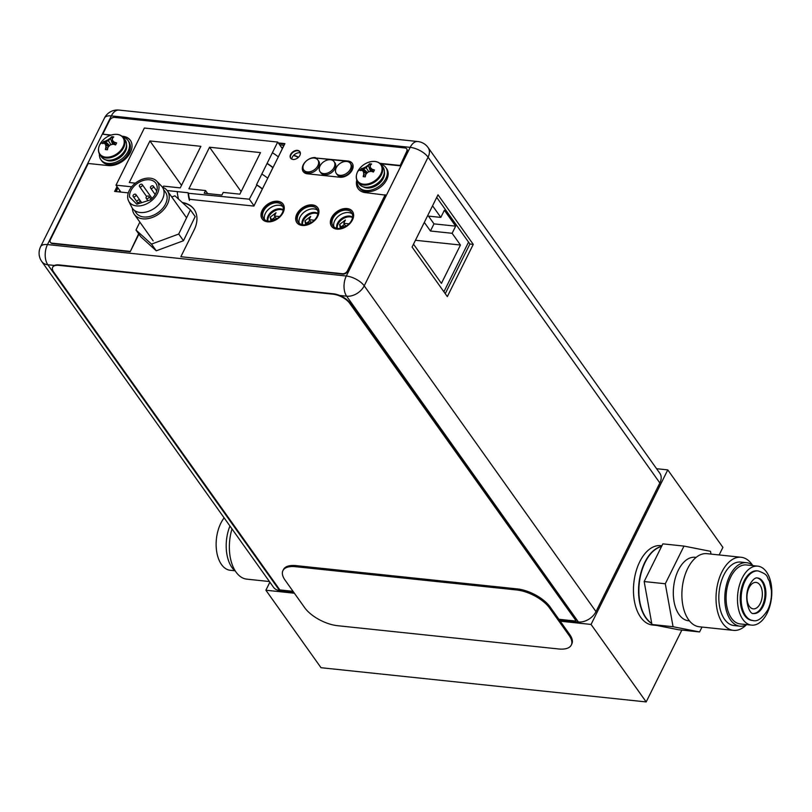<?xml version="1.0" encoding="UTF-8"?>
<svg xmlns="http://www.w3.org/2000/svg" width="812" height="812" viewBox="0 0 812 812"><rect width="100%" height="100%" fill="white"/><g stroke="black" fill="none" stroke-linecap="round" stroke-linejoin="round"><path stroke-width="1.22" d="M749.05 587.766A13.296 7.612 96 0 0 747.324 601.245A13.296 7.612 96 0 0 753.252 608.858A13.296 7.612 96 0 0 760.245 603.509A13.296 7.612 96 0 0 761.971 590.03A13.296 7.612 96 0 0 756.043 582.417A13.296 7.612 96 0 0 749.05 587.766M661.536 546.537A39.889 22.848 96 0 0 645.185 562.28A39.889 22.848 96 0 0 651.731 623.383M651.934 624.499L678.436 629.726L699.568 631.949L673.067 626.722L651.934 624.499L644.16 581.544L662.856 543.867L683.988 546.09L710.5 551.318L710.997 554.088M673.067 626.722L665.292 583.767L644.16 581.544M665.292 583.767L683.988 546.09M702.004 627.057L699.568 631.949M696.117 557.387L695.123 557.286A31.912 18.28 96 0 0 678.345 570.136A31.912 18.28 96 0 0 674.214 602.484A31.912 18.28 96 0 0 688.444 620.754L689.439 620.865M741.153 557.265L707.008 553.672A36.753 21.051 96 0 0 687.693 568.471A36.753 21.051 96 0 0 682.933 605.732A36.753 21.051 96 0 0 699.315 626.773L733.459 630.366A36.753 21.051 -84 0 1 717.067 609.325A36.753 21.051 -84 0 1 721.838 572.064A36.753 21.051 -84 0 1 741.153 557.265A36.753 21.051 -84 0 1 752.48 565.162M746.187 624.996A36.753 21.051 -84 0 1 733.459 630.366M746.604 562.706L740.645 562.077A31.912 18.28 96 0 0 723.878 574.926A31.912 18.28 96 0 0 719.736 607.274A31.912 18.28 96 0 0 733.967 625.544L739.925 626.174A31.912 18.28 -84 0 1 725.695 607.904A31.912 18.28 -84 0 1 729.836 575.556A31.912 18.28 -84 0 1 746.604 562.706A31.912 18.28 -84 0 1 753.089 565.659M746.888 624.631A31.912 18.28 -84 0 1 739.925 626.174M757.748 566.147L746.37 564.949A29.648 16.991 96 0 0 730.79 576.896A29.648 16.991 96 0 0 726.943 606.95A29.648 16.991 96 0 0 740.168 623.931L751.547 625.128A29.648 16.991 -84 0 1 738.321 608.147A29.648 16.991 -84 0 1 742.168 578.093A29.648 16.991 -84 0 1 757.748 566.147A29.648 16.991 -84 0 1 770.974 583.128A29.648 16.991 -84 0 1 767.127 613.182A29.648 16.991 -84 0 1 751.547 625.128M744.157 580.884A24.928 14.281 96 0 0 740.92 606.158A24.928 14.281 96 0 0 752.034 620.429L752.957 620.53A24.928 14.281 -84 0 1 741.843 606.259A24.928 14.281 -84 0 1 745.071 580.986A24.928 14.281 -84 0 1 758.175 570.938L757.261 570.846A24.928 14.281 96 0 0 744.157 580.884M757.038 577.931A17.884 10.241 -84 0 1 764.569 588.507A17.884 10.241 -84 0 1 762.174 606.219A17.884 10.241 -84 0 1 753.303 613.456M231.999 528.927A36.753 21.051 96 0 0 246.797 579.149L269.422 581.534M229.928 526.024A31.912 18.28 96 0 0 235.46 571.252M224.142 517.883A29.648 16.991 96 0 0 220.823 523.232A29.648 16.991 96 0 0 216.977 553.287A29.648 16.991 96 0 0 230.192 570.268L234.861 570.755M253.851 206.075A1.33 0.913 -35.4 0 0 253.872 206.055L262.317 189.034A30.765 13.723 -153.6 0 0 256.795 185.085L249.325 199.194L188.465 193.276A25.263 14.474 96 0 0 189.572 199.316M249.325 199.194L254.004 205.771M131.676 186.811L116.014 185.166L120.937 192.089M178.599 199.163A24.198 13.865 96 0 1 177.249 191.612L167.16 190.546M189.47 200.402A24.198 13.865 -84 0 1 188.09 192.748L177.249 191.612M116.014 185.166L144.374 128.032L277.684 142.059L256.521 184.7A30.765 13.723 26.4 0 1 262.438 188.851M260.49 152.595L239.855 194.159L223.219 192.414L221.889 195.073L204.228 193.215L205.548 190.546L188.912 188.8L209.547 147.226L260.49 152.595M135.371 183.167L129.291 182.527L149.926 140.953L200.868 146.322L180.234 187.887L163.598 186.131L162.989 187.359M277.684 142.059L282.363 148.637M272.923 167.739A30.765 13.723 -153.6 0 0 267.381 163.76L267.107 163.385A30.765 13.723 26.4 0 1 273.025 167.536M267.737 178.193A30.765 13.723 -153.6 0 0 261.819 174.042M279.663 144.84L282.941 145.186A1.33 0.913 -35.4 0 1 283.5 146.363L278.293 156.858A30.765 13.723 -153.6 0 0 272.396 152.727M298.319 157.426A8.313 3.705 -153.6 0 0 293.406 155.569M298.542 157.213A7.643 3.41 -153.6 0 0 293.589 155.366M207.699 193.581L205.548 190.546M241.113 191.612L209.547 147.226M181.502 185.339L149.926 140.953M468.544 242.128L443.9 291.782M432.552 205.791L440.814 217.403L444.357 210.257L455.664 226.152L452.122 233.298L460.455 245.021L441.413 283.388L413.511 244.158M428.462 216.104L433.984 223.868L430.441 231.014L452.122 233.298M433.984 223.868L455.664 226.152M424.311 222.397L430.441 231.014M415.429 240.281L460.455 245.021M427.488 216.002L440.814 217.403M595.998 611.609L659.851 482.957A14.494 9.967 -35.4 0 0 659.851 473.315L428.076 147.53A14.494 9.967 144.6 0 1 428.086 157.173L364.223 285.824L595.998 611.609A14.494 9.967 -35.4 0 1 578.408 621.982L559.377 619.982M54.434 265.453L47.817 264.753A14.494 9.967 144.6 0 1 41.767 261.535L273.542 587.32A14.494 9.967 -35.4 0 0 279.582 590.537L293.518 591.999M447.331 296.613L412.08 247.051L438.003 194.819L473.264 244.382L447.331 296.613M263.616 211.008A11.439 7.866 -35.4 0 0 263.616 218.611A11.439 7.866 -35.4 0 0 272.944 220.651A11.439 7.866 -35.4 0 0 282.251 212.967A11.439 7.866 -35.4 0 0 282.251 205.355A11.439 7.866 -35.4 0 0 272.933 203.315A11.439 7.866 -35.4 0 0 263.616 211.008M298.298 214.652A11.439 7.866 -35.4 0 0 298.298 222.265A11.439 7.866 -35.4 0 0 307.626 224.305A11.439 7.866 -35.4 0 0 316.944 216.611A11.439 7.866 -35.4 0 0 316.934 209.009A11.439 7.866 -35.4 0 0 307.616 206.969A11.439 7.866 -35.4 0 0 298.298 214.652M332.981 218.306A11.439 7.866 -35.4 0 0 332.981 225.909A11.439 7.866 -35.4 0 0 342.309 227.949A11.439 7.866 -35.4 0 0 351.626 220.265A11.439 7.866 -35.4 0 0 351.616 212.653A11.439 7.866 -35.4 0 0 342.299 210.623A11.439 7.866 -35.4 0 0 332.981 218.306M272.893 167.719L267.706 178.173M116.217 191.571L116.238 191.602A1.33 0.913 -35.4 0 0 116.197 191.591L118.004 187.968M264.651 219.707A11.439 7.866 144.6 0 1 265.351 213.444A11.439 7.866 144.6 0 1 282.952 206.695M299.344 223.361A11.439 7.866 144.6 0 1 300.034 217.088A11.439 7.866 144.6 0 1 317.634 210.349M334.026 227.015A11.439 7.866 144.6 0 1 334.717 220.742A11.439 7.866 144.6 0 1 352.317 213.992M281.399 147.276L282.962 147.439M118.999 191.886L119.74 190.404M291.752 159.111A6.181 4.253 144.6 0 1 292.31 157.173A6.181 4.253 144.6 0 1 300.338 152.839M436.724 197.397L469.904 244.026L445.25 293.68M469.904 244.026L473.264 244.382M293.02 591.309L279.846 589.918L53.724 272.081A13.296 5.938 26.4 0 1 52.658 267.31A13.296 5.938 26.4 0 1 58.971 265.362L333.184 294.218A13.296 5.938 26.4 0 1 349.627 303.221L575.952 620.632L349.84 302.795A13.296 5.938 -153.6 0 0 333.397 293.792L59.174 264.935A13.296 5.938 -153.6 0 0 52.861 266.884A13.296 5.938 -153.6 0 0 52.77 267.107M575.738 621.058L558.879 619.282M138.649 233.754L130.194 251.75L138.933 234.15M182.751 202.929A31.252 21.488 144.6 0 1 194.21 209.476M342.847 274.131L180.853 256.714L342.573 273.735A3.989 2.74 144.6 0 0 347.404 270.883L347.688 271.269A3.989 2.74 -35.4 0 1 342.847 274.131L342.573 273.735M356.772 179.99A18.28 12.566 -35.4 0 0 358.082 188.617A18.28 12.566 -35.4 0 0 365.704 192.667L385.497 195.113L347.688 271.269M358.224 188.81A18.28 12.566 144.6 0 1 357.006 180.569M380.392 163.74A18.28 12.566 144.6 0 1 380.534 163.75L400.042 165.81L406.944 151.895A3.989 2.74 -35.4 0 0 406.944 149.246A3.989 2.74 -35.4 0 0 406.792 149.053M130.478 140.517A18.28 12.566 144.6 0 0 122.998 136.649L122.5 136.599M110.412 135.33L102.779 134.163L109.681 120.257A3.989 2.74 144.6 0 1 114.522 117.395L405.005 147.967A3.989 2.74 144.6 0 1 406.67 148.85A3.989 2.74 144.6 0 1 406.67 151.499L400.042 165.81M50.577 242.473A3.989 2.74 -35.4 0 0 50.709 242.676A3.989 2.74 -35.4 0 0 52.364 243.559L130.194 251.75M115.06 191.48L117.293 186.973M278.587 143.328L284.728 143.968M262.317 219.169A12.83 8.82 144.6 0 1 262.449 210.826A12.83 8.82 144.6 0 1 272.741 202.249A12.83 8.82 144.6 0 1 283.215 204.289M296.999 222.813A12.83 8.82 144.6 0 1 297.131 214.48A12.83 8.82 144.6 0 1 307.423 205.903A12.83 8.82 144.6 0 1 317.898 207.943M331.682 226.467A12.83 8.82 144.6 0 1 331.814 218.123A12.83 8.82 144.6 0 1 342.116 209.547A12.83 8.82 144.6 0 1 352.591 211.597M303.363 171.758A10.109 6.953 144.6 0 1 303.099 166.155M313.838 158.015A10.109 6.953 144.6 0 1 315.756 158.005L348.277 161.426A10.109 6.953 144.6 0 1 352.337 163.476M290.797 158.391A5.654 3.887 144.6 0 1 290.929 154.828A5.654 3.887 144.6 0 1 295.375 151.083A5.654 3.887 144.6 0 1 299.993 151.844M129.91 251.355L52.09 243.174A3.989 2.74 144.6 0 1 50.425 242.28A3.989 2.74 144.6 0 1 50.425 239.631L88.224 163.476L108.169 165.567A18.28 12.566 -35.4 0 0 130.346 152.483A18.28 12.566 -35.4 0 0 130.346 140.314A18.28 12.566 -35.4 0 0 122.724 136.264L121.993 136.183M111.234 135.056L102.779 134.163M379.914 163.324A18.28 12.566 -35.4 0 1 380.249 163.364L399.758 165.415M385.213 194.728L347.404 270.883M182.284 202.503A31.252 21.488 -35.4 0 1 194.068 209.273A31.252 21.488 -35.4 0 1 194.078 230.07L180.853 256.714M128.306 192.87L114.614 191.429L117.019 186.577M278.303 142.932L284.9 143.622L253.892 206.086L189.145 199.275M178.305 198.128L177.351 198.026M262.164 210.43A12.83 8.82 -35.4 0 0 262.174 218.966A12.83 8.82 -35.4 0 0 272.629 221.26A12.83 8.82 -35.4 0 0 283.083 212.632A12.83 8.82 -35.4 0 0 283.083 204.096A12.83 8.82 -35.4 0 0 272.619 201.812A12.83 8.82 -35.4 0 0 262.164 210.43M296.847 214.084A12.83 8.82 -35.4 0 0 296.857 222.62A12.83 8.82 -35.4 0 0 307.312 224.904A12.83 8.82 -35.4 0 0 317.766 216.286A12.83 8.82 -35.4 0 0 317.766 207.74A12.83 8.82 -35.4 0 0 307.312 205.456A12.83 8.82 -35.4 0 0 296.847 214.084M331.54 217.728A12.83 8.82 -35.4 0 0 331.54 226.274A12.83 8.82 -35.4 0 0 342.004 228.558A12.83 8.82 -35.4 0 0 352.459 219.93A12.83 8.82 -35.4 0 0 352.449 211.394A12.83 8.82 -35.4 0 0 341.994 209.11A12.83 8.82 -35.4 0 0 331.54 217.728M315.472 157.609A10.109 6.953 -35.4 0 0 303.221 164.846A10.109 6.953 -35.4 0 0 303.221 171.565A10.109 6.953 -35.4 0 0 307.433 173.809L339.954 177.229A10.109 6.953 -35.4 0 0 352.205 170.002A10.109 6.953 -35.4 0 0 352.205 163.273A10.109 6.953 -35.4 0 0 347.993 161.03L315.756 158.005M290.645 154.432A5.654 3.887 -35.4 0 0 290.645 158.198A5.654 3.887 -35.4 0 0 295.253 159.203A5.654 3.887 -35.4 0 0 299.861 155.407A5.654 3.887 -35.4 0 0 299.861 151.641A5.654 3.887 -35.4 0 0 295.253 150.636A5.654 3.887 -35.4 0 0 290.645 154.432M352.611 217.129A9.977 6.861 -35.4 0 0 337.538 223.219A9.977 6.861 -35.4 0 0 336.818 228.304M337.234 228.385A9.977 6.861 144.6 0 1 338.096 224.01A9.977 6.861 144.6 0 1 352.55 217.545M346.683 225.817L345.435 225.685L343.75 223.32L345.394 220.011L339.609 224.467L340.37 228.385M345.333 226.66L342.258 226.335L341.324 228.213M343.75 223.32L349.008 223.868M341.487 227.878L339.609 224.467M341.284 226.832L344.491 224.356M317.928 213.475A9.977 6.861 -35.4 0 0 302.856 219.575A9.977 6.861 -35.4 0 0 302.135 224.65M302.551 224.731A9.977 6.861 144.6 0 1 303.414 220.356A9.977 6.861 144.6 0 1 317.868 213.891M312.001 222.163L310.752 222.031L309.067 219.666L310.712 216.368L304.916 220.823L305.688 224.731M310.651 223.006L307.575 222.681L306.642 224.559M309.067 219.666L314.315 220.225M306.804 224.234L304.916 220.823M306.601 223.178L309.808 220.712M283.246 209.831A9.977 6.861 -35.4 0 0 268.173 215.921A9.977 6.861 -35.4 0 0 267.442 220.996M267.869 221.077A9.977 6.861 144.6 0 1 268.731 216.713A9.977 6.861 144.6 0 1 283.175 210.247M277.318 218.509L276.06 218.377L274.385 216.022L276.029 212.714L270.234 217.169L271.005 221.087M275.968 219.362L272.893 219.037L271.959 220.905M274.385 216.022L279.632 216.571M272.121 220.58L270.234 217.169M271.918 219.534L275.126 217.058M162.359 187.105A20.28 13.946 144.6 0 1 167.363 190.82A20.28 13.946 144.6 0 1 167.089 204.857A20.28 13.946 144.6 0 1 150.545 218.032A20.28 13.946 144.6 0 1 134.325 214.338A20.28 13.946 144.6 0 1 132.447 208.379M134.315 210.318L136.213 212.988A17.955 12.342 -35.4 0 0 150.575 216.266A17.955 12.342 -35.4 0 0 165.232 204.594A17.955 12.342 -35.4 0 0 165.465 192.17L163.567 189.511M128.621 201L131.798 207.293A18.351 12.616 -35.4 0 0 146.292 212.003A18.351 12.616 -35.4 0 0 162.136 199.843A18.351 12.616 -35.4 0 0 161.537 186.131L156.635 181.066A17.285 11.886 144.6 0 1 157.193 193.977A17.285 11.886 144.6 0 1 142.273 205.436A17.285 11.886 144.6 0 1 128.621 201A17.285 11.886 144.6 0 1 129.494 190.089A17.285 11.886 144.6 0 1 142.78 179.117A17.285 11.886 144.6 0 1 156.635 181.066M136.852 204.238L150.413 199.874A15.296 10.515 -35.4 0 0 155.6 193.753A15.296 10.515 -35.4 0 0 155.802 183.177A15.296 10.515 -35.4 0 0 136.274 184.202A15.296 10.515 -35.4 0 0 131.087 190.312A15.296 10.515 -35.4 0 0 129.504 196.94L136.852 204.238M139.765 201.457A1.665 1.147 144.6 0 1 138.405 202.543A1.665 1.147 144.6 0 1 137.076 202.239A1.665 1.147 144.6 0 1 137.096 201.082A1.665 1.147 144.6 0 1 138.456 200.006A1.665 1.147 144.6 0 1 139.786 200.31A1.665 1.147 144.6 0 1 139.765 201.457M142.181 185.715A1.665 1.147 144.6 0 1 140.831 186.79A1.665 1.147 144.6 0 1 139.502 186.486A1.665 1.147 144.6 0 1 139.522 185.339A1.665 1.147 144.6 0 1 140.872 184.263A1.665 1.147 144.6 0 1 142.212 184.568A1.665 1.147 144.6 0 1 142.181 185.715M135.858 195.662A1.665 1.147 144.6 0 1 134.498 196.748A1.665 1.147 144.6 0 1 133.168 196.443A1.665 1.147 144.6 0 1 133.198 195.286A1.665 1.147 144.6 0 1 134.548 194.21A1.665 1.147 144.6 0 1 135.878 194.515A1.665 1.147 144.6 0 1 135.858 195.662M148.86 197.489A1.665 1.147 144.6 0 1 147.5 198.564A1.665 1.147 144.6 0 1 146.17 198.26A1.665 1.147 144.6 0 1 146.19 197.113A1.665 1.147 144.6 0 1 147.551 196.037A1.665 1.147 144.6 0 1 148.88 196.342A1.665 1.147 144.6 0 1 148.86 197.489M153.265 187.267A1.665 1.147 144.6 0 1 151.915 188.354A1.665 1.147 144.6 0 1 150.585 188.049A1.665 1.147 144.6 0 1 150.606 186.892A1.665 1.147 144.6 0 1 151.956 185.816A1.665 1.147 144.6 0 1 153.285 186.121A1.665 1.147 144.6 0 1 153.265 187.267M171.748 196.981L174.915 195.814L190.424 209.892L178.721 234.039L151.509 244.118L156.269 250.806L140.76 236.728L136 230.04L139.847 222.102M156.269 250.806L183.482 240.728L195.174 216.581L190.424 209.892M178.721 234.039L183.482 240.728M151.509 244.118L136 230.04M571.283 645.063L571.81 643.997A26.593 11.865 -153.6 0 0 569.669 634.446L550.079 606.909A26.593 11.865 -153.6 0 0 517.214 588.903L296.096 565.629A26.593 11.865 -153.6 0 0 283.469 569.537L282.941 570.603A26.593 11.865 26.4 0 1 295.568 566.695L516.686 589.969A26.593 11.865 26.4 0 1 549.551 607.985L569.141 635.512A26.593 11.865 26.4 0 1 571.283 645.063A26.593 11.865 26.4 0 1 558.656 648.971L337.548 625.697A26.593 11.865 26.4 0 1 304.673 607.691L285.083 580.154A26.593 11.865 26.4 0 1 282.941 570.603M366.527 173.606L363.431 171.606A19.407 1.939 49.1 0 0 361.99 170.327A19.752 8.81 26.4 0 0 360.386 170.642L360.802 169.627A19.792 8.83 -153.6 0 0 357.645 171.616C355.778 175.565 355.818 178.955 357.727 181.827L359.3 184.03A14.555 10.008 -35.4 0 0 371.165 186.618A14.555 10.008 -35.4 0 0 383.031 176.833A14.555 10.008 -35.4 0 0 383.031 167.14L381.457 164.937A14.555 10.008 144.6 0 1 381.467 174.631A14.555 10.008 144.6 0 1 369.602 184.415A14.555 10.008 144.6 0 1 357.727 181.827A14.555 10.008 144.6 0 1 356.397 177.696M357.645 171.616A14.18 9.754 144.6 0 1 359.513 168.693L357.615 171.657A14.18 9.754 -35.4 0 0 363.563 184.202A14.18 9.754 -35.4 0 0 380.767 174.052A14.18 9.754 144.6 0 0 368.475 162.319L368.475 162.319A19.792 19.792 0 0 0 359.513 168.693M363.786 174.164L363.411 171.576A19.407 5.298 70.2 0 0 363.786 174.164A19.752 11.317 96 0 0 363.197 176.63L365.258 176.854A19.752 11.317 -84 0 1 365.847 174.377A19.407 13.956 -46.9 0 1 368.049 172.063A19.407 13.063 -4.9 0 1 371.094 171.281A19.752 8.81 26.4 0 1 373.449 172.022L374.454 169.992A19.752 8.81 -153.6 0 0 372.099 169.261A19.407 1.939 -130.9 0 0 370.313 167.495A19.407 5.298 -109.8 0 1 370.292 165.425A19.752 11.317 -84 0 1 371.632 164.004L369.572 163.791A19.752 11.317 96 0 0 368.232 165.212A19.407 13.956 133.1 0 0 365.674 167.008A19.407 13.063 175.1 0 0 362.994 168.297A19.752 8.81 -153.6 0 0 361.391 168.622L363.37 168.825L366.232 167.8L369.572 163.791M365.613 175.28L364.162 174.692L363.197 176.63M366.313 173.839L363.969 172.357M372.586 171.728L372.475 169.789L374.454 169.992M371.49 171.393L370.871 168.287L372.099 169.261M371.155 171.302L370.546 167.83M370.272 166.501L369.622 163.75M370.485 171.413L368.232 165.212M368.841 171.819L365.674 167.008M367.42 172.672L362.994 168.297M367.004 173.098L361.391 168.622M360.802 169.627L361.34 168.632M370.313 167.495L370.871 168.287M380.858 164.197A16.626 11.429 144.6 0 1 385.822 167.526A16.626 11.429 144.6 0 1 385.832 178.579A16.626 11.429 144.6 0 1 372.292 189.754A16.626 11.429 144.6 0 1 358.742 186.79A16.626 11.429 144.6 0 1 357.229 181.015M358.742 186.79L359.574 187.978A16.626 11.429 -35.4 0 0 373.124 190.932A16.626 11.429 -35.4 0 0 386.674 179.767A16.626 11.429 -35.4 0 0 386.664 168.703L385.822 167.526M303.769 169.982L304.612 171.159A8.648 5.938 -35.4 0 0 311.656 172.702A8.648 5.938 -35.4 0 0 318.7 166.896A8.648 5.938 -35.4 0 0 318.7 161.141L317.857 159.964A8.648 5.938 144.6 0 1 317.857 165.709A8.648 5.938 144.6 0 1 310.813 171.525A8.648 5.938 144.6 0 1 303.769 169.982A8.648 5.938 144.6 0 1 303.769 164.227A8.648 5.938 144.6 0 1 310.813 158.421A8.648 5.938 144.6 0 1 317.857 159.964M320.029 171.687L320.872 172.875A8.648 5.938 -35.4 0 0 327.916 174.407A8.648 5.938 -35.4 0 0 334.96 168.602A8.648 5.938 -35.4 0 0 334.95 162.847L334.118 161.669A8.648 5.938 144.6 0 1 334.118 167.424A8.648 5.938 144.6 0 1 327.074 173.23A8.648 5.938 144.6 0 1 320.029 171.687A8.648 5.938 144.6 0 1 320.029 165.942A8.648 5.938 144.6 0 1 327.074 160.126A8.648 5.938 144.6 0 1 334.118 161.669M336.29 173.403L337.132 174.58A8.648 5.938 -35.4 0 0 344.176 176.123A8.648 5.938 -35.4 0 0 351.22 170.317A8.648 5.938 -35.4 0 0 351.21 164.562L350.378 163.385A8.648 5.938 144.6 0 1 350.378 169.129A8.648 5.938 144.6 0 1 343.334 174.945A8.648 5.938 144.6 0 1 336.29 173.403A8.648 5.938 144.6 0 1 336.29 167.648A8.648 5.938 144.6 0 1 343.324 161.842A8.648 5.938 144.6 0 1 350.378 163.385M114.756 144.658L114.644 142.709L116.623 142.922L115.619 144.942A19.752 8.81 26.4 0 0 113.264 144.211A19.407 13.063 -4.9 0 0 110.219 144.983A19.407 13.956 -46.9 0 0 108.016 147.307A19.752 11.317 -84 0 0 107.428 149.773L105.367 149.56A19.752 11.317 96 0 1 105.966 147.084A19.407 5.298 70.2 0 1 105.58 144.495A19.407 1.939 49.1 0 0 104.159 143.247A19.752 8.81 26.4 0 0 102.556 143.572L102.972 142.547A19.792 8.83 -153.6 0 0 99.815 144.546A14.18 9.754 144.6 0 1 101.683 141.623L99.795 144.577C97.958 148.494 97.988 151.885 99.906 154.747L101.47 156.949A14.555 10.008 -35.4 0 0 113.335 159.548A14.555 10.008 -35.4 0 0 125.2 149.763A14.555 10.008 -35.4 0 0 125.2 140.07L123.627 137.867A14.555 10.008 144.6 0 1 123.637 147.561A14.555 10.008 144.6 0 1 111.772 157.345A14.555 10.008 144.6 0 1 99.906 154.747A14.555 10.008 144.6 0 1 98.567 150.616M101.683 141.623L101.683 141.623A19.792 19.792 0 0 1 110.645 135.249L110.645 135.249A14.18 9.754 144.6 0 1 122.937 146.972A14.18 9.754 -35.4 0 1 105.733 157.132A14.18 9.754 -35.4 0 1 99.815 144.546M105.966 147.084L105.58 144.495M107.783 148.2L106.331 147.611L105.367 149.56M108.483 146.769L106.139 145.277M113.66 144.323L113.041 141.207L114.269 142.181A19.407 1.939 -130.9 0 0 112.482 140.425A19.407 5.298 -109.8 0 1 112.462 138.345A19.752 11.317 -84 0 1 113.802 136.934L111.751 136.71A19.752 11.317 96 0 0 110.402 138.131A19.407 13.956 133.1 0 0 107.844 139.938A19.407 13.063 175.1 0 0 105.164 141.227A19.752 8.81 -153.6 0 0 103.56 141.542L105.54 141.755L108.402 140.72L111.751 136.71M113.325 144.221L112.716 140.76M112.442 139.431L111.792 136.67M112.655 144.333L110.402 138.131M111.011 144.749L107.844 139.938M109.59 145.592L105.164 141.227M109.173 146.018L103.56 141.542M102.972 142.547L103.51 141.562M108.696 146.525L105.611 144.536M116.623 142.922A19.752 8.81 -153.6 0 0 114.269 142.181M112.482 140.425L113.041 141.207M123.028 137.126A16.626 11.429 144.6 0 1 128.002 140.446A16.626 11.429 144.6 0 1 128.002 151.509A16.626 11.429 144.6 0 1 114.462 162.684A16.626 11.429 144.6 0 1 100.911 159.72A16.626 11.429 144.6 0 1 99.399 153.935M100.911 159.72L101.754 160.898A16.626 11.429 -35.4 0 0 115.304 163.862A16.626 11.429 -35.4 0 0 128.844 152.686A16.626 11.429 -35.4 0 0 128.834 141.633L128.002 140.446M269.878 582.174L265.889 590.222L294.38 593.217M560.239 621.19L591.055 624.438L667.768 469.884L656.573 468.707M591.055 624.438L646.179 701.923L321.014 667.708L265.889 590.222M719.148 554.941L722.903 547.379L667.768 469.884M646.179 701.923L681.847 630.082M661.912 545.765L660.735 545.644A39.889 22.848 96 0 0 639.765 561.711A39.889 22.848 96 0 0 634.598 602.149A39.889 22.848 96 0 0 652.381 624.986L656.695 625.443M753.698 613.517A17.884 10.241 96 0 0 763.097 606.31A17.884 10.241 96 0 0 765.411 588.182A17.884 10.241 96 0 0 757.444 577.951C755.282 577.393 752.704 579.616 749.709 584.63C743.082 596.038 748.897 615.181 753.698 613.517M659.851 482.957L428.086 157.173A14.494 6.466 -153.6 0 0 410.172 147.358A14.494 8.303 -84 0 1 417.784 141.521L118.958 110.077A14.494 8.303 96 0 0 111.345 115.913L47.482 244.564L346.308 276.009L410.172 147.358L111.345 115.913A14.494 6.466 -153.6 0 0 104.464 118.044L40.6 246.696A14.494 6.466 26.4 0 1 47.482 244.564A14.494 8.303 96 0 0 47.817 264.753L279.582 590.537M578.408 621.982L346.643 296.197A14.494 8.303 -84 0 1 346.308 276.009A14.494 6.466 26.4 0 1 364.223 285.824A14.494 9.967 144.6 0 1 346.643 296.197L339.71 295.466M283.591 146.099L282.941 145.186M296.096 565.629L295.568 566.695M516.686 589.969L517.214 588.903M550.079 606.909L549.551 607.985M569.141 635.512L569.669 634.446M377.996 162.329A14.555 10.008 144.6 0 1 381.457 164.937C378.605 161.395 374.271 160.522 368.475 162.319M363.309 186.841A13.499 9.277 -35.4 0 0 383.284 178.315A13.499 9.277 -35.4 0 0 384.37 171.86M120.166 135.249A14.555 10.008 144.6 0 1 123.627 137.867C120.775 134.325 116.441 133.452 110.645 135.249M105.489 159.761A13.499 9.277 -35.4 0 0 125.454 151.245A13.499 9.277 -35.4 0 0 126.54 144.79M651.762 623.565A39.889 22.848 -84 0 1 644.86 562.249A39.889 22.848 -84 0 1 661.597 546.415M758.175 570.938C769.482 575.008 766.223 576.926 769.37 581.047L771.4 590.456C771.816 597.5 770.598 604.006 767.736 609.964C762.306 618.368 757.383 621.89 752.957 620.53M118.958 110.077A14.494 14.494 0 0 0 104.464 118.044M428.076 147.53A14.494 14.494 0 0 0 417.784 141.521M40.6 246.696A14.494 14.494 0 0 0 41.767 261.535M153.184 240.849L134.325 214.338M186.232 217.332L167.363 190.82M138.192 203.802L137.076 202.239M141.511 202.736L139.786 200.31M146.647 196.545L139.502 186.486M152.057 198.412L142.212 184.568M136.923 201.711L133.168 196.443M141.694 202.675L135.878 194.515M147.896 200.686L146.17 198.26M151.032 199.356L148.88 196.342M155.173 194.504L150.585 188.049M156.746 190.972L153.285 186.121"/></g></svg>
